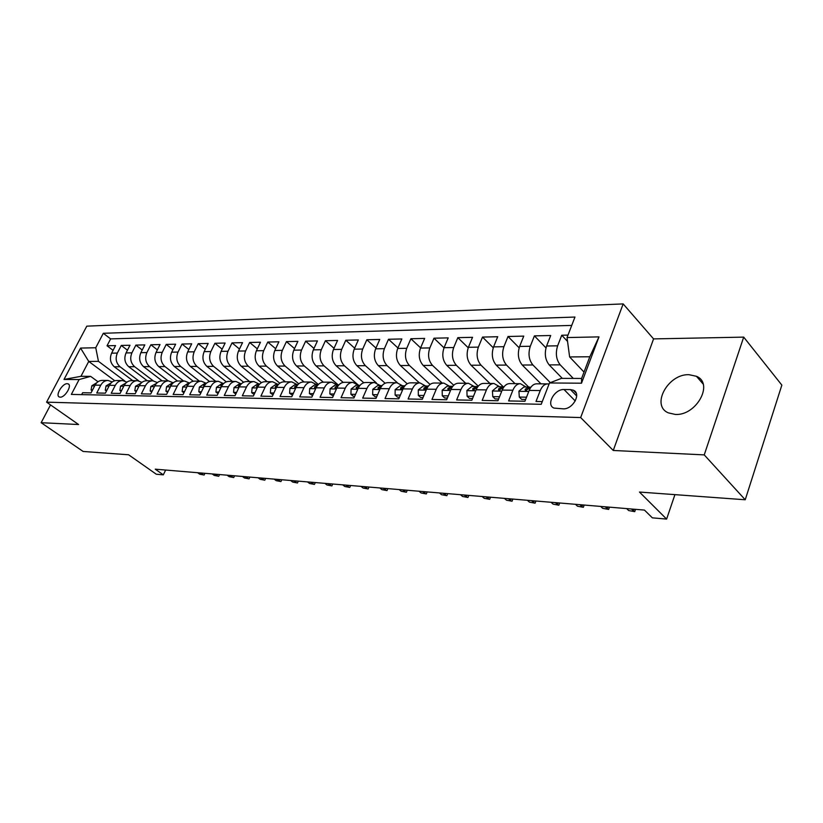 <?xml version="1.0" encoding="UTF-8"?>
<svg xmlns="http://www.w3.org/2000/svg" width="823" height="823" viewBox="0 0 823 823"><rect width="100%" height="100%" fill="white"/><g stroke="black" fill="none" stroke-linecap="round" stroke-linejoin="round"><path stroke-width="1.23" d="M675.21 414.422C696.248 416.026 714.21 383.539 696.474 376.306L689.005 374.691C668.05 373.683 650.633 405.461 668.307 412.848L675.21 414.422M60.161 397.17C65.007 397.643 72.403 385.226 68.114 383.857L67.249 383.683C62.394 383.281 55.048 395.585 59.328 396.995L60.161 397.17M623.165 303.913L86.796 326.155L46.592 402.149L580.668 417.559L623.165 303.913L653.565 338.901L613.258 450.469L704.241 454.893L743.704 337.121L653.565 338.901M743.704 337.121L781.85 385.102L745.226 499.767L639.471 492.051L666.62 519.087L674.922 494.633M50.532 404.916L41.15 422.703L83.123 451.457L128.604 454.78L156.308 474.233L163.314 474.85L165.649 470.036M704.241 454.893L745.226 499.767M81.642 394.629L82.629 392.736L91.044 392.89L95.067 385.133L100.766 385.195C102.505 382.088 104.922 380.504 108.039 380.452L112.257 381.944M100.766 385.195L96.733 393.003L105.385 393.168L109.418 385.308L115.271 385.38C117.01 382.222 119.448 380.617 122.576 380.565L126.907 382.15M115.271 385.38L111.218 393.281L120.096 393.456L124.15 385.483L130.157 385.555C131.906 382.356 134.355 380.73 137.492 380.679L141.947 382.366M130.157 385.555L126.084 393.569L135.198 393.744L139.272 385.668L145.434 385.74C147.204 382.5 149.652 380.854 152.8 380.802L157.388 382.592M145.434 385.74L141.35 393.867L150.712 394.042L154.806 385.853L161.143 385.936C162.903 382.654 165.372 380.977 168.53 380.926L173.252 382.829M161.143 385.936L157.039 394.166L166.647 394.351L170.762 386.049L177.274 386.131C179.044 382.798 181.523 381.111 184.691 381.049L189.547 383.076M177.274 386.131L173.149 394.474L183.035 394.67L187.171 386.254L193.858 386.337C195.637 382.952 198.117 381.244 201.306 381.183L206.306 383.343M193.858 386.337L189.722 394.793L199.876 394.989L204.032 386.46L210.904 386.543C212.694 383.117 215.184 381.378 218.383 381.316L223.537 383.611M210.904 386.543L206.758 395.122L217.21 395.328L221.377 386.666L228.444 386.759C230.245 383.281 232.744 381.512 235.944 381.461L241.273 383.909M228.444 386.759L224.278 395.462L235.039 395.668L239.215 386.882L246.499 386.975C248.309 383.446 250.809 381.656 254.019 381.594L259.523 384.218M246.499 386.975L242.322 395.812L253.391 396.017L257.589 387.108L265.088 387.201C266.899 383.621 269.409 381.8 272.629 381.749L278.318 384.547L275.684 384.516L270.746 388.014L270.356 392.941L273.874 393.003M265.088 387.201L260.891 396.172L272.3 396.388L276.507 387.335L284.233 387.438C286.044 383.806 288.564 381.954 291.795 381.893L297.494 384.732M284.233 387.438L280.026 396.532L291.784 396.758L296.002 387.582L303.965 387.674C305.786 383.991 308.306 382.109 311.536 382.047L317.246 384.938M303.965 387.674L299.737 396.912L311.866 397.149L316.094 387.818L324.303 387.921C326.124 384.176 328.655 382.273 331.885 382.211L337.595 385.133M324.303 387.921L320.065 397.303L332.574 397.55L336.813 388.075L345.279 388.178C347.111 384.372 349.641 382.438 352.872 382.376L358.591 385.349M345.279 388.178L341.041 397.715L353.941 397.962L358.19 388.333L366.924 388.446C368.755 384.578 371.296 382.613 374.527 382.541L380.247 385.565M366.924 388.446L362.676 398.126L375.998 398.383L380.257 388.6L389.279 388.713C391.11 384.783 393.651 382.788 396.881 382.716L402.591 385.792M389.279 388.713L385.02 398.558L398.785 398.826L403.044 388.878L412.364 388.991C414.195 384.999 416.736 382.973 419.967 382.901L425.676 386.018M412.364 388.991L408.105 399.001L422.322 399.278L426.592 389.166L436.231 389.289C438.062 385.226 440.593 383.158 443.823 383.086L449.523 386.254M436.231 389.289L431.972 399.464L446.673 399.752L450.932 389.464L460.901 389.588C462.742 385.462 465.273 383.353 468.493 383.281L474.171 386.501M460.901 389.588L456.642 399.937L471.857 400.235L476.116 389.773L486.434 389.896C488.265 385.699 490.796 383.559 494.016 383.487L499.674 386.759M486.434 389.896L482.175 400.431L497.936 400.739L502.184 390.092L512.873 390.215C514.704 385.946 517.214 383.765 520.424 383.693L526.062 387.026M512.873 390.215L508.624 400.945L524.94 401.254L529.179 390.421C531.01 386.1 533.52 383.899 536.719 383.816L547.562 383.909M567.983 335.105L561.739 335.249L567.551 341.422M562.284 378.374L549.178 364.898C545.145 359.764 544.281 353.468 546.585 345.999L550.7 335.506L534.415 335.877L545.968 347.882M540.968 383.837L522.245 365.021C518.181 359.97 517.317 353.787 519.622 346.442L523.747 336.123L508.017 336.494L519.148 347.8M515.054 383.652L496.218 365.134C492.144 360.176 491.269 354.085 493.584 346.874L497.709 336.73L482.515 337.08L493.255 347.769M489.963 383.456L471.065 365.237C466.98 360.361 466.096 354.384 468.41 347.285L472.546 337.317L457.845 337.656L468.225 347.769M465.695 383.261L446.745 365.35C442.64 360.556 441.756 354.662 444.07 347.687L448.206 337.872L433.978 338.202L444.019 347.81M442.188 383.076L423.207 365.443C419.092 360.731 418.197 354.939 420.512 348.078L424.647 338.418L410.883 338.737L420.604 347.882M419.432 382.901L400.41 365.546C396.295 360.906 395.4 355.207 397.715 348.448L401.85 338.953L388.507 339.261L397.931 347.964M397.396 382.757L378.333 365.638C374.218 361.071 373.313 355.464 375.627 348.818L379.753 339.457L366.832 339.765L375.957 348.057M376.317 382.86L356.935 365.731C352.82 361.235 351.915 355.721 354.219 349.168L358.344 339.961L345.804 340.249L354.662 348.17M358.622 385.349L336.185 365.824C332.07 361.4 331.165 355.958 333.469 349.508L337.584 340.434L325.424 340.722L334.015 348.294M338.479 385.143L316.053 365.916C311.948 361.554 311.032 356.194 313.337 349.847L317.441 340.907L305.642 341.175L313.985 348.427M318.357 384.475L296.517 365.998C292.412 361.698 291.507 356.421 293.79 350.166L297.885 341.36L286.435 341.617L294.531 348.571M298.77 383.796L277.557 366.081C273.452 361.842 272.536 356.647 274.82 350.475L278.904 341.792L267.784 342.049L275.654 348.715M279.799 383.209L259.122 366.163C255.027 361.986 254.122 356.863 256.395 350.783L260.469 342.224L249.657 342.471L257.311 348.87M261.416 382.685L241.221 366.235C237.137 362.12 236.222 357.069 238.495 351.071L242.548 342.635L232.035 342.882L239.483 349.024M243.587 382.232L223.815 366.307C219.731 362.254 218.825 357.275 221.089 351.359L225.132 343.037L214.906 343.273L222.148 349.178M226.294 381.841L206.882 366.389C202.818 362.387 201.902 357.47 204.155 351.637L208.188 343.438L198.24 343.664L205.287 349.343M209.515 381.512L190.411 366.461C186.358 362.511 185.442 357.666 187.685 351.915L191.697 343.819L182.017 344.045L188.879 349.508M193.24 381.234L174.373 366.523C170.33 362.634 169.425 357.851 171.657 352.182L175.659 344.189L166.236 344.405L172.912 349.682M177.459 381.018L158.767 366.595C154.734 362.748 153.829 358.036 156.051 352.439L160.032 344.549L150.856 344.765L157.358 349.847M162.152 380.874L143.562 366.657C139.54 362.871 138.645 358.211 140.856 352.686L144.817 344.899L135.877 345.104L142.214 350.012M147.276 380.761L128.748 366.719C124.746 362.984 123.841 358.386 126.042 352.933L129.993 345.249L121.279 345.444L127.452 350.186M666.62 519.087L652.351 517.842L644.471 510.085L155.249 469.172L163.314 474.85M570.473 389.608L564.033 389.536C554.445 388.94 545.742 404.916 553.972 408.085L563.169 408.836C572.849 409.576 581.696 393.373 573.374 390.215L570.473 389.608L576.697 395.986M90.643 376.358L79.111 379.557L71.344 394.412L541.225 404.288L549.476 382.973L561.409 378.374L581.604 378.457L589.803 356.76L569.629 356.945L567.037 337.564L574.968 317.05L103.307 333.294L95.746 347.748L98.462 361.338L88.74 361.431L80.952 376.317L90.643 376.358L97.988 381.749M79.111 379.557L64.009 379.454L80.561 348.078L95.746 347.748M567.037 337.564L598.99 336.874L581.501 383.199L549.476 382.973M138.696 380.823L120.035 366.76C116.043 363.046 115.148 358.489 117.339 353.077L121.279 345.444M132.77 380.648L114.304 366.791L120.035 366.76M153.212 380.823L134.622 366.698C130.62 362.933 129.715 358.314 131.917 352.83L135.877 345.104M168.221 380.926L149.591 366.636C145.568 362.82 144.673 358.139 146.885 352.583L150.856 344.765M183.642 381.049L164.96 366.564C160.927 362.706 160.022 357.964 162.244 352.337L166.236 344.405M199.475 381.172L180.731 366.502C176.688 362.583 175.783 357.779 178.015 352.069L182.017 344.045M215.739 381.296L196.944 366.43C192.88 362.459 191.975 357.583 194.218 351.802L198.24 343.664M232.436 381.43L213.599 366.358C209.526 362.336 208.62 357.388 210.873 351.534L214.906 343.273M249.606 381.563L230.718 366.286C226.634 362.202 225.728 357.192 227.992 351.246L232.035 342.882M267.249 381.697L248.32 366.204C244.236 362.069 243.32 356.987 245.593 350.958L249.657 342.471M285.396 381.841L266.436 366.132C262.331 361.935 261.426 356.771 263.699 350.66L267.784 342.049M304.068 381.995L285.077 366.05C280.972 361.791 280.057 356.554 282.34 350.351L286.435 341.617M323.285 382.15L304.263 365.968C300.158 361.636 299.253 356.328 301.537 350.042L305.642 341.175M343.181 382.397L324.036 365.875C319.921 361.492 319.015 356.102 321.309 349.713L325.424 340.722M363.787 382.757L344.405 365.793C340.29 361.338 339.385 355.865 341.689 349.374L345.804 340.249M385.113 383.209L365.412 365.7C361.297 361.174 360.392 355.618 362.706 349.034L366.832 339.765M407.19 383.775L387.077 365.607C382.962 361.009 382.067 355.361 384.382 348.674L388.507 339.261M430.048 384.444L409.442 365.505C405.328 360.834 404.432 355.104 406.747 348.304L410.883 338.737M453.73 385.236L432.528 365.412C428.423 360.659 427.528 354.836 429.843 347.923L433.978 338.202M478.266 386.152L456.374 365.309C452.28 360.474 451.395 354.548 453.71 347.532L457.845 337.656M503.367 386.903L481.033 365.196C476.949 360.289 476.064 354.26 478.379 347.121L482.515 337.08M528.664 387.047L506.526 365.083C502.452 360.093 501.577 353.962 503.892 346.699L508.017 336.494M550.33 382.644L532.903 364.97C528.85 359.888 527.985 353.653 530.3 346.267L534.415 335.877M573.302 378.426L560.216 364.856C556.194 359.682 555.33 353.334 557.634 345.814L561.739 335.249M571.728 325.414L110.621 338.891L107.041 345.773L113.07 350.351M114.304 366.791C110.323 363.087 109.428 358.55 111.609 353.17L115.539 345.578L107.041 345.773M542.275 401.593L536.01 401.47L540.258 390.555C542.079 386.203 544.589 383.981 547.779 383.909L549.034 384.094M584.011 372.078L569.629 356.945M613.258 450.469L580.668 417.559M41.15 422.703L78.576 424.524L46.592 402.149M114.778 380.751L88.74 361.431L80.561 348.078M124.767 380.977L98.462 361.338M520.208 383.693L509.746 383.611C506.536 383.683 504.015 385.843 502.184 390.092M493.79 383.477L483.698 383.405C480.478 383.477 477.947 385.596 476.116 389.773M468.493 383.281L458.524 383.209C455.304 383.281 452.763 385.359 450.932 389.464M443.823 383.086L434.194 383.014C430.954 383.086 428.423 385.133 426.592 389.166M419.967 382.901L410.646 382.829C407.406 382.901 404.875 384.917 403.044 388.878M396.881 382.716L387.859 382.654C384.619 382.716 382.088 384.701 380.257 388.6M374.527 382.541L365.782 382.479C362.552 382.541 360.011 384.495 358.19 388.333M352.872 382.376L344.405 382.304C341.164 382.376 338.634 384.3 336.813 388.075M331.885 382.211L323.676 382.15C320.435 382.211 317.915 384.104 316.094 387.818M311.536 382.047L303.564 381.985C300.344 382.047 297.813 383.909 296.002 387.582M291.795 381.893L284.058 381.831C280.838 381.893 278.318 383.734 276.507 387.335L275.427 386.409L275.396 387.664L276.435 387.489M272.629 381.749L265.119 381.687C261.909 381.749 259.399 383.549 257.589 387.108M254.019 381.594L246.725 381.543C243.526 381.605 241.016 383.384 239.215 386.882M235.944 381.461L228.866 381.399C225.667 381.461 223.167 383.209 221.377 386.666M218.383 381.316L211.49 381.265C208.301 381.316 205.812 383.055 204.032 386.46M201.306 381.183L194.609 381.131C191.43 381.183 188.951 382.89 187.171 386.254M184.691 381.049L178.179 380.998C175.011 381.059 172.542 382.736 170.762 386.049M168.53 380.926L162.193 380.874C159.034 380.926 156.576 382.592 154.806 385.853M152.8 380.802L146.628 380.751C143.48 380.812 141.031 382.448 139.272 385.668M137.492 380.679L131.474 380.638C128.347 380.689 125.898 382.304 124.15 385.483M122.576 380.565L116.712 380.514C113.595 380.565 111.167 382.17 109.418 385.308M110.621 338.891L103.307 333.294M108.039 380.452L102.33 380.401C99.223 380.452 96.795 382.026 95.067 385.133M581.604 378.457L581.501 383.199M589.803 356.76L598.99 336.874M64.009 379.454L80.952 376.317M526.525 397.19L519.303 397.077L518.912 391.182L523.85 386.995L528.983 387.047L525.136 389.269L525.362 390.74L530.825 387.324M519.303 397.077L521.669 399.392L525.64 399.464M530.845 387.283L528.983 387.047M635.541 509.334L634.728 511.659L628.679 510.548L626.663 508.593M634.049 509.211L633.443 510.949L631.436 508.995M634.728 511.659L628.679 510.548M499.53 396.748L492.74 396.635L492.452 390.843L497.401 386.738L502.359 386.789L498.501 388.96L498.697 390.411L503.717 387.211M492.74 396.635L495.117 398.908L498.635 398.97M503.892 386.975L502.359 386.789M609.452 507.153L608.639 509.437L602.683 508.336L600.656 506.423M607.909 507.03L607.302 508.727L605.275 506.803M608.639 509.437L602.683 508.336M473.451 396.316L467.083 396.213L466.888 390.514L471.846 386.481L476.64 386.532L472.762 388.672L472.937 390.092L477.515 387.139M467.083 396.213L469.47 398.445L472.567 398.497M477.854 386.666L476.64 386.532M584.186 505.044L583.363 507.287L577.509 506.207L575.472 504.314M582.591 504.911L581.984 506.587L579.948 504.684M583.363 507.287L577.509 506.207M448.268 395.894L442.29 395.791L442.177 390.205L447.146 386.234L451.776 386.275L447.897 388.384L448.041 389.783L452.156 387.129M442.29 395.791L444.687 397.993L447.383 398.044M452.691 386.378L451.776 386.275M559.681 502.987L558.868 505.209L553.097 504.139L551.05 502.267M558.056 502.853L557.438 504.509L555.391 502.637M558.868 505.209L553.097 504.139M423.927 395.493L418.321 395.4L418.279 389.896L423.259 385.997L427.734 386.038L423.855 388.106L423.968 389.495L427.61 387.191M418.321 395.4L420.718 397.56L423.032 397.602M428.382 386.1L427.734 386.038M535.927 501.001L535.104 503.182L529.436 502.133L527.378 500.291M534.25 500.868L533.643 502.493L531.586 500.641M535.104 503.182L529.436 502.133M400.379 395.102L395.122 395.009L395.163 389.598L400.132 385.761L404.463 385.802L400.585 387.839L400.678 389.207L403.815 387.335M395.122 395.009L397.519 397.139L399.484 397.18M512.883 499.077L512.06 501.217L506.474 500.189L504.406 498.368M511.165 498.933L510.548 500.538L508.491 498.707M512.06 501.217L506.474 500.189M377.592 394.721L372.665 394.639L372.778 389.31L377.747 385.534L381.944 385.586L378.066 387.582L378.127 388.929L380.73 387.602M372.665 394.639L375.072 396.737L376.708 396.768M490.508 497.205L489.685 499.314L484.181 498.306L482.113 496.506M488.759 497.061L488.142 498.635L486.074 496.835M489.685 499.314L484.181 498.306M355.526 394.351L350.917 394.279L351.092 389.042L356.061 385.318L360.021 385.359L356.246 387.335L356.297 388.662L358.458 387.767M350.917 394.279L353.314 396.336L354.641 396.367M468.781 495.384L467.958 497.473L462.547 496.464L460.469 494.695M467.011 495.24L466.394 496.794L464.316 495.014M467.958 497.473L462.547 496.464M334.159 394.001L329.838 393.929L330.074 388.765L335.033 385.113L338.634 385.143L335.105 387.088L335.126 388.394L336.946 387.767M329.838 393.929L333.274 395.976M447.681 493.625L446.858 495.672L441.519 494.685L439.431 492.936M445.881 493.471L445.253 495.004L443.175 493.244M446.858 495.672L441.519 494.685M313.45 393.651L309.407 393.589L309.695 388.507L314.653 384.907L317.915 384.938M309.407 393.589L312.565 395.606M317.894 384.969L314.612 386.851L314.612 388.147L316.145 387.715M427.168 491.907L426.345 493.934L421.088 492.956L419 491.228M425.337 491.753L424.719 493.265L422.631 491.526M426.345 493.934L421.088 492.956M293.358 393.322L289.593 393.26L289.933 388.261L294.881 384.711L297.823 384.742M289.593 393.26L292.484 395.235M297.761 384.804L294.727 386.625L294.706 387.9L295.982 387.612M407.231 490.241L406.408 492.236L401.223 491.269L399.134 489.562M405.369 490.086L404.751 491.568L402.663 489.86M406.408 492.236L401.223 491.269M270.356 392.941L272.999 394.886M278.225 384.66L275.427 386.409M387.839 488.615L387.005 490.58L381.903 489.634L379.804 487.946M385.956 488.461L385.339 489.932L383.251 488.234M387.005 490.58L381.903 489.634M254.965 392.684L251.684 392.633L252.126 387.777L257.043 384.331L259.399 384.351M251.684 392.633L254.091 394.546M259.245 384.526L256.694 386.193L256.642 387.427L257.476 387.345M368.961 487.041L368.138 488.975L363.097 488.039L361.009 486.372M367.058 486.877L366.441 488.327L364.352 486.65M368.138 488.975L363.097 488.039M236.602 392.376L233.547 392.324L234.03 387.54L238.937 384.156L241.026 384.176M240.81 384.413L238.505 385.987L238.433 387.201L239.071 387.191M350.588 485.508L349.765 487.411L344.796 486.496L342.707 484.85M348.674 485.344L348.057 486.774L345.969 485.117M349.765 487.411L344.796 486.496M233.547 392.324L235.79 394.104M218.764 392.087L215.924 392.036L216.449 387.324L221.346 383.981L223.167 383.991M222.879 384.32L220.821 385.781L221.212 387.005M332.708 484.006L331.885 485.889L326.978 484.984L324.89 483.358M330.764 483.842L330.157 485.251L328.068 483.615M331.885 485.889L326.978 484.984M215.924 392.036L218.002 393.672M201.429 391.799L198.796 391.748L199.361 387.098L204.238 383.806L205.822 383.816M205.441 384.248L203.641 385.586L203.857 386.81M315.281 482.556L314.458 484.408L309.623 483.513L307.535 481.908M313.326 482.391L312.719 483.78L310.631 482.165M314.458 484.408L309.623 483.513M198.796 391.748L200.73 393.25M184.578 391.511L182.14 391.47L182.737 386.892L187.603 383.641L188.951 383.652M188.477 384.197L186.924 385.39L186.996 386.604M298.307 481.136L297.484 482.967L292.71 482.083L290.632 480.488M296.342 480.971L295.724 482.34L293.646 480.745M297.484 482.967L292.71 482.083M182.14 391.47L183.93 392.849M168.19 391.244L165.927 391.203L166.565 386.687L171.41 383.477L172.542 383.487M171.956 384.166L170.67 385.205L170.536 386.368M281.754 479.747L280.941 481.558L276.23 480.683L274.152 479.109M279.779 479.583L279.172 480.93L277.084 479.356M280.941 481.558L276.23 480.683M165.927 391.203L167.583 392.468M152.245 390.976L150.156 390.946L150.825 386.481L156.576 383.333M155.866 384.156L154.642 386.141M265.623 478.4L264.811 480.19L260.161 479.325L258.083 477.772M263.627 478.235L263.021 479.562L260.942 478.009M264.811 480.19L260.161 479.325M150.156 390.946L151.689 392.098M136.721 390.719L134.807 390.688L135.507 386.285L141.042 383.168M140.188 384.176L139.159 385.894M249.883 477.083L249.071 478.842L244.482 477.998L242.415 476.455M247.888 476.918L247.281 478.235L245.203 476.692M249.071 478.842L244.482 477.998M134.807 390.688L136.217 391.738M121.619 390.472L119.849 390.441L120.58 386.1L125.909 383.024M124.901 384.238L124.088 385.617M234.534 475.797L233.722 477.535L229.195 476.702L227.117 475.18M232.518 475.632L231.921 476.929L229.843 475.406M233.722 477.535L229.195 476.702M119.849 390.441L121.146 391.398M106.897 390.225L105.282 390.195L106.044 385.915L111.167 382.87M109.984 384.341L109.428 385.287M219.546 474.542L218.743 476.27L214.268 475.437L212.2 473.935M217.529 474.377L216.922 475.663L214.865 474.151M218.743 476.27L214.268 475.437M105.282 390.195L106.465 391.059M92.557 389.989L91.086 389.958L91.867 385.73L96.805 382.726M204.917 473.318L204.114 475.025L199.701 474.202L197.633 472.711M202.9 473.153L202.293 474.418L200.236 472.927M204.114 475.025L199.701 474.202M91.086 389.958L92.166 390.74M128.748 366.719L134.622 366.698M143.562 366.657L149.591 366.636M158.767 366.595L164.96 366.564M174.373 366.523L180.731 366.502M190.411 366.461L196.944 366.43M206.882 366.389L213.599 366.358M223.815 366.307L230.718 366.286M241.221 366.235L248.32 366.204M259.122 366.163L266.436 366.132M277.557 366.081L285.077 366.05M296.517 365.998L304.263 365.968M316.053 365.916L324.036 365.875M336.185 365.824L344.405 365.793M356.935 365.731L365.412 365.7M378.333 365.638L387.077 365.607M400.41 365.546L409.442 365.505M423.207 365.443L432.528 365.412M446.745 365.35L456.374 365.309M471.065 365.237L481.033 365.196M496.218 365.134L506.526 365.083M522.245 365.021L532.903 364.97M549.178 364.898L560.216 364.856M546.585 345.999L557.634 345.814M111.609 353.17L117.339 353.077M126.042 352.933L131.917 352.83M140.856 352.686L146.885 352.583M156.051 352.439L162.244 352.337M171.657 352.182L178.015 352.069M187.685 351.915L194.218 351.802M204.155 351.637L210.873 351.534M221.089 351.359L227.992 351.246M238.495 351.071L245.593 350.958M256.395 350.783L263.699 350.66M274.82 350.475L282.34 350.351M293.79 350.166L301.537 350.042M313.337 349.847L321.309 349.713M333.469 349.508L341.689 349.374M354.219 349.168L362.706 349.034M375.627 348.818L384.382 348.674M397.715 348.448L406.747 348.304M420.512 348.078L429.843 347.923M444.07 347.687L453.71 347.532M468.41 347.285L478.379 347.121M493.584 346.874L503.892 346.699M519.622 346.442L530.3 346.267M529.179 390.421L540.258 390.555M575.256 400.976L564.033 389.536M518.922 391.326L528.778 391.45M526.586 390.699L525.136 389.269M492.452 390.987L501.783 391.11M499.931 390.349L498.501 388.96M466.888 390.658L475.715 390.771M474.182 390.009L472.762 388.672M442.177 390.339L450.531 390.441M449.296 389.68L447.897 388.384M418.279 390.03L426.18 390.133M425.224 389.351L423.855 388.106M395.153 389.732L402.632 389.835M401.933 389.042L400.585 387.839M372.768 389.444L379.845 389.536M379.382 388.744L378.066 387.582M351.082 389.166L357.779 389.258M357.542 388.456L356.246 387.335M330.064 388.898L336.401 388.981M336.37 388.178L335.105 387.088M309.685 388.631L315.693 388.713M315.857 387.9L314.612 386.851M289.922 388.384L295.601 388.456M295.941 387.643L294.727 386.625M270.736 388.137L276.106 388.199M252.116 387.89L257.188 387.962M257.661 386.964L256.694 386.193M234.02 387.664L238.824 387.726M239.339 386.645L238.505 385.987M216.439 387.438L220.976 387.499M221.531 386.347L220.821 385.781M199.341 387.221L203.631 387.273M204.238 386.049L203.641 385.586M182.727 387.005L186.77 387.057M166.555 386.8L170.371 386.841M150.815 386.594L154.415 386.635M135.486 386.399L138.892 386.44M120.559 386.203L123.769 386.244M106.023 386.018L109.037 386.059M91.847 385.833L94.686 385.874M703.109 384.022L696.474 376.306M68.741 384.31L68.114 383.857M576.182 393.096L573.374 390.215"/></g></svg>

